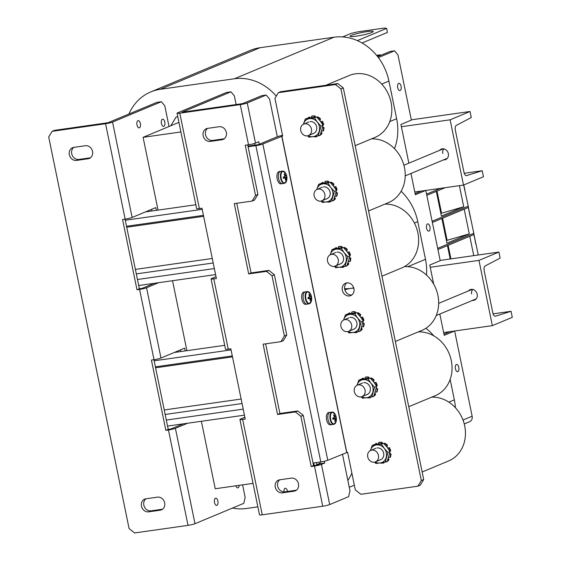 <?xml version="1.0" encoding="UTF-8"?>
<svg xmlns="http://www.w3.org/2000/svg" width="561" height="561" viewBox="0 0 561 561"><rect width="100%" height="100%" fill="white"/><g stroke="black" fill="none" stroke-linecap="round" stroke-linejoin="round"><path stroke-width="0.84" d="M425.883 328.269A51.563 44.698 67.4 0 1 433.758 335.836M450.153 379.425L454.347 399.867A51.563 44.698 67.4 0 1 455.406 407.7M232.471 508.07A51.563 44.698 -112.6 0 0 246.377 508.49L257.864 506.856M347.869 480.468A51.563 44.698 -112.6 0 0 351.866 473.091M314.048 464.69L313.424 464.943M313.908 464.024L313.29 464.284M201.385 421.276L215.235 488.743L253.039 483.372M158.041 210.116L143.097 137.319L178.938 122.368M143.097 137.319L180.908 131.954M186.897 350.681L172.536 280.703M377.209 56.1L380.309 54.803L380.449 55.483M376.585 55.336L380.309 54.803M316.362 462.559L316.783 464.599A3.92 3.394 67.4 0 1 316.853 465.076L320.261 463.674L319.924 462.054M313.683 462.937L314.104 464.978A0.827 0.715 67.4 0 1 314.062 465.469M456.381 364.531A3.661 1.781 81.9 0 0 455.385 368.57A3.661 1.781 81.9 0 0 457.622 371.719A3.661 1.781 81.9 0 0 457.839 371.655A3.661 1.781 81.9 0 0 458.835 367.616A3.661 1.781 81.9 0 0 456.598 364.468A3.661 1.781 81.9 0 0 456.381 364.531M427.524 223.958A3.661 1.781 81.9 0 0 426.528 227.997A3.661 1.781 81.9 0 0 428.772 231.146A3.661 1.781 81.9 0 0 428.99 231.09A3.661 1.781 81.9 0 0 429.985 227.044A3.661 1.781 81.9 0 0 427.741 223.902A3.661 1.781 81.9 0 0 427.524 223.958M398.668 83.393A3.661 1.781 81.9 0 0 397.672 87.432A3.661 1.781 81.9 0 0 399.916 90.58A3.661 1.781 81.9 0 0 400.133 90.517A3.661 1.781 81.9 0 0 401.129 86.478A3.661 1.781 81.9 0 0 398.885 83.33A3.661 1.781 81.9 0 0 398.668 83.393M462.993 420.028L472.138 416.213L454.648 330.997M439.831 314.034L444.2 335.324L454.543 331.011M425.792 190.431L440.217 260.69L429.775 265.037L433.702 284.168M410.982 173.468L415.35 194.758L425.687 190.445M378.359 57.58L394.558 50.827L397.959 54.852L411.36 120.117L400.919 124.472L408.864 163.174M394.558 50.827L390.098 51.458L377.644 56.654M415.119 193.629L421.227 191.077M443.968 334.195L450.083 331.642M472.138 416.213A5.259 4.558 67.4 0 1 469.613 421.718L464.249 423.955M351.831 294.96A6.704 5.813 67.4 0 1 344.706 289.259A6.704 5.813 67.4 0 1 346.803 282.898M353.928 288.599A6.704 5.813 67.4 0 1 350.709 295.612A6.704 5.813 67.4 0 1 342.329 290.247A6.704 5.813 67.4 0 1 345.548 283.235A6.704 5.813 67.4 0 1 353.928 288.599M282.541 135.376A5.259 0.575 -11.6 0 0 277.26 136.751L258.383 144.633L247.983 146.119M278.361 92.663L335.457 84.557L337.827 83.568L280.738 91.674L278.361 92.663L274.932 98.322L282.66 135.972L262.843 143.995A5.259 0.575 -11.6 0 1 255.872 145.65L248.109 146.758M313.031 463.035L320.794 461.927A5.259 0.575 168.4 0 0 327.764 460.272L347.589 452.25L355.316 489.9L360.807 494.29L417.896 486.184L421.325 480.525L340.948 88.947L335.457 84.557M337.827 83.568L343.318 87.951L340.948 88.947M421.325 480.525L423.702 479.536L343.318 87.951M423.702 479.536L420.273 485.188L417.896 486.184M287.505 491.457A3.661 1.781 81.9 0 0 285.254 488.273A3.661 1.781 81.9 0 0 285.037 488.329A3.661 1.781 81.9 0 0 283.978 491.899M298.48 483.834A6.704 5.813 67.4 0 1 295.261 490.847A6.704 5.813 67.4 0 1 294.02 491.184L282.421 492.831A6.704 5.813 67.4 0 1 275.465 487.846A6.704 5.813 67.4 0 1 278.501 480.125A6.704 5.813 67.4 0 1 279.743 479.781L291.341 478.133A6.704 5.813 67.4 0 1 298.48 483.834M226.342 132.417A6.704 5.813 67.4 0 1 223.124 139.423A6.704 5.813 67.4 0 1 221.883 139.766L210.284 141.414A6.704 5.813 67.4 0 1 203.334 136.428A6.704 5.813 67.4 0 1 206.364 128.7A6.704 5.813 67.4 0 1 207.605 128.364L219.204 126.716A6.704 5.813 67.4 0 1 226.342 132.417M272.015 275.76L284.385 336.004L286.755 335.015L274.392 274.771L272.015 275.76L266.524 271.377L268.901 270.388L274.392 274.771M259.28 144.254L258.768 141.744L255.493 143.111A5.259 0.575 168.4 0 1 248.523 144.766L245.22 145.236L255.528 195.438L257.899 194.45L247.724 144.878M265.612 343.837L279.911 413.485L297.751 410.954L303.242 415.343L300.871 416.332L311.18 466.535L314.476 466.065A5.259 0.575 -11.6 0 0 321.446 464.41L324.721 463.042L324.356 461.261M342.462 454.144L349.959 490.665L348.619 496.674L329.693 504.57A5.259 0.575 168.4 0 1 322.722 506.225L262.239 514.816A5.259 0.575 168.4 0 1 259.505 514.865L239.926 419.481A5.259 0.575 -11.6 0 0 242.661 419.432L262.239 514.816M300.871 416.332L295.381 411.942L297.751 410.954M286.755 335.015L283.326 340.667L280.956 341.656L263.109 344.195L277.541 414.481L295.381 411.942M280.956 341.656L284.385 336.004M257.899 194.45L254.47 200.102L252.099 201.09L234.26 203.622L248.684 273.908L266.524 271.377M252.099 201.09L255.528 195.438M179.793 113.196L240.276 104.605A5.259 0.575 -11.6 0 0 247.247 102.951L266.18 95.047L261.721 95.686L242.654 103.617L182.115 112.207L230.95 91.829L226.483 92.467L177.669 112.831A5.259 0.575 -11.6 0 0 177.066 113.245A5.259 0.575 -11.6 0 0 179.793 113.196L199.379 208.58A5.259 0.575 168.4 0 1 196.645 208.629L177.066 113.245M216.02 276.685L211.672 278.501A5.259 0.575 -11.6 0 0 211.069 278.915A5.259 0.575 -11.6 0 0 213.804 278.866L216.392 278.494L201.967 208.215L199.379 208.58M242.661 419.432L245.248 419.067L230.816 348.781L228.229 349.145A5.259 0.575 168.4 0 1 225.501 349.194L211.069 278.915M311.18 466.535L313.55 465.546L303.242 415.343M313.55 465.546L316.846 465.076M236.756 203.271L251.055 272.919L268.901 270.388M224.246 138.777L212.661 140.425A6.704 5.813 67.4 0 1 205.957 136.141A6.704 5.813 67.4 0 1 207.619 128.357M294.02 491.184L296.376 490.202L284.792 491.843A6.704 5.813 67.4 0 1 278.095 487.558A6.704 5.813 67.4 0 1 279.75 479.781M244.876 417.258L240.529 419.067A5.259 0.575 -11.6 0 0 239.926 419.481M236.132 104.542L234.351 95.861L230.95 91.829M266.18 95.047L269.582 99.08L277.309 136.73M254.876 145.145L254.526 143.455M320.261 463.674L324.721 463.042M251.055 272.919L248.684 273.908M279.911 413.485L277.541 414.481M163.847 126.351A3.661 1.781 -98.1 0 1 163.63 126.407A3.661 1.781 -98.1 0 1 161.386 123.259A3.661 1.781 -98.1 0 1 162.381 119.22A3.661 1.781 -98.1 0 1 162.599 119.163A3.661 1.781 -98.1 0 1 164.843 122.305A3.661 1.781 -98.1 0 1 163.847 126.351M139.423 127.817A3.661 1.781 -98.1 0 1 139.205 127.88A3.661 1.781 -98.1 0 1 136.968 124.731A3.661 1.781 -98.1 0 1 137.964 120.685A3.661 1.781 -98.1 0 1 138.181 120.629A3.661 1.781 -98.1 0 1 140.418 123.778A3.661 1.781 -98.1 0 1 139.423 127.817M216.918 505.342A3.661 1.781 -98.1 0 1 216.7 505.405A3.661 1.781 -98.1 0 1 214.463 502.256A3.661 1.781 -98.1 0 1 215.459 498.217A3.661 1.781 -98.1 0 1 215.669 498.154A3.661 1.781 -98.1 0 1 217.913 501.303A3.661 1.781 -98.1 0 1 216.918 505.342M239.14 485.349A3.661 1.781 -98.1 0 1 238.046 487.811A3.661 1.781 -98.1 0 1 237.829 487.874A3.661 1.781 -98.1 0 1 235.865 485.812M88.07 158.77L90.426 157.788L78.849 159.429A6.704 5.813 67.4 0 1 71.71 153.728A6.704 5.813 67.4 0 1 73.807 147.368L85.391 145.72A6.704 5.813 67.4 0 1 92.348 150.706A6.704 5.813 67.4 0 1 89.311 158.433A6.704 5.813 67.4 0 1 88.07 158.77L76.471 160.418A6.704 5.813 67.4 0 1 69.34 154.717A6.704 5.813 67.4 0 1 72.551 147.704A6.704 5.813 67.4 0 1 73.793 147.368M162.571 509.206L150.986 510.854A6.704 5.813 67.4 0 1 143.847 505.145A6.704 5.813 67.4 0 1 145.937 498.785L157.529 497.144A6.704 5.813 67.4 0 1 164.485 502.13A6.704 5.813 67.4 0 1 161.449 509.851A6.704 5.813 67.4 0 1 160.208 510.194L148.609 511.842A6.704 5.813 67.4 0 1 141.47 506.141A6.704 5.813 67.4 0 1 144.689 499.129A6.704 5.813 67.4 0 1 145.93 498.785M185.221 350.92L184.653 348.157L160.979 358.037A5.259 0.575 168.4 0 1 154.009 359.692L139.584 289.406A5.259 0.575 -11.6 0 0 146.554 287.751L158.742 282.667M125.068 219.134L139.366 288.782L142.094 288.382L154.282 283.298M156.365 210.354L155.797 207.591L132.123 217.465A5.259 0.575 168.4 0 1 125.159 219.12L105.573 123.736A5.259 0.575 -11.6 0 0 112.544 122.081L161.365 101.716L156.905 102.347L108.084 122.712L54.515 130.334L52.138 131.323L105.573 123.736M242.59 484.858L245.15 497.327L243.804 503.336L194.99 523.708A5.259 0.575 168.4 0 1 188.019 525.362L134.584 532.95L129.093 528.56L48.709 136.982L52.138 131.323M183.131 423.871L170.944 428.955L168.223 429.354L153.924 359.699M180.425 349.924L180.761 351.558M151.568 209.351L151.905 210.985M161.365 101.716L164.766 105.741L169.029 126.506M154.009 359.692L151.421 360.057L165.853 430.343L168.44 429.971A5.259 0.575 -11.6 0 0 175.404 428.316L187.591 423.232M125.159 219.12L122.571 219.491L136.996 289.771L139.584 289.406M136.996 289.771L139.366 288.782M165.853 430.343L168.223 429.354M351.375 35.364A11.858 1.297 -11.6 0 0 350.015 36.297A11.858 1.297 -11.6 0 0 358.949 35.743A11.858 1.297 -11.6 0 0 371.887 32.454A11.858 1.297 -11.6 0 0 373.247 31.528A11.858 1.297 -11.6 0 0 364.313 32.075A11.858 1.297 -11.6 0 0 351.375 35.364M362.055 43.001L387.413 32.426L386.592 28.408L357.329 40.616M386.592 28.408L384.502 28.05L357.736 31.851L350.906 33.478L342.645 36.921M300.745 130.587A6.185 5.365 -112.6 0 0 308.48 135.538A6.185 5.365 -112.6 0 0 311.453 129.065A6.185 5.365 -112.6 0 0 303.718 124.114A6.185 5.365 -112.6 0 0 300.745 130.587M325.864 85.265L349.18 75.539A33.513 29.053 67.4 0 1 391.073 102.354A33.513 29.053 67.4 0 1 374.986 137.403L355.169 145.671M340.934 326.376A6.185 5.365 -112.6 0 0 348.669 331.327A6.185 5.365 -112.6 0 0 351.642 324.861A6.185 5.365 -112.6 0 0 343.907 319.91A6.185 5.365 -112.6 0 0 340.934 326.376M404.418 266.643A33.513 29.053 67.4 0 1 437.91 295.374A33.513 29.053 67.4 0 1 421.816 330.422L395.358 341.46M347.799 288.677L344.868 289.897A33.513 29.053 67.4 0 1 353.83 288.179M446.928 158.714A5.673 4.916 67.4 0 1 446.374 158.7M442.398 149.184A5.673 4.916 67.4 0 1 442.776 148.777M443.527 159.885A5.673 4.916 -112.6 0 0 444.564 159.864A5.673 4.916 -112.6 0 0 445.609 159.576A5.673 4.916 -112.6 0 0 448.183 153.034A5.673 4.916 -112.6 0 0 442.292 148.819A5.673 4.916 -112.6 0 0 441.248 149.107A5.673 4.916 -112.6 0 0 439.551 150.369M463.505 185.074L483.435 176.757L482.201 170.733L466.619 175.593A4.123 2.006 -98.1 0 1 466.464 175.628A4.123 2.006 -98.1 0 1 463.982 172.339L455.329 130.166A4.123 2.006 -98.1 0 1 456.317 125.398L471.275 117.522L470.041 111.492L450.111 119.809L463.505 185.074L414.782 191.995M450.111 119.809L401.381 126.73M482.201 170.733L464.242 173.286M470.041 111.492L411.304 119.837M145.46 211.904L195.845 204.744M138.7 285.514L215.592 274.588M137.459 279.49L214.351 268.565M126.534 226.272L203.433 215.354M125.299 220.249L202.191 209.33M174.317 352.469L224.702 345.317M167.55 426.08L244.442 415.161M166.315 420.056L243.208 409.137M155.39 366.845L232.282 355.919M154.156 360.814L231.048 349.896M475.777 299.286A5.673 4.916 67.4 0 1 475.223 299.265M471.254 289.749A5.673 4.916 67.4 0 1 471.633 289.343M472.376 300.458A5.673 4.916 -112.6 0 0 473.414 300.43A5.673 4.916 -112.6 0 0 474.466 300.142A5.673 4.916 -112.6 0 0 477.032 293.606A5.673 4.916 -112.6 0 0 471.149 289.385A5.673 4.916 -112.6 0 0 470.097 289.672A5.673 4.916 -112.6 0 0 468.407 290.942M492.362 325.639L512.291 317.33L511.05 311.299L495.475 316.166A4.123 2.006 -98.1 0 1 495.314 316.201A4.123 2.006 -98.1 0 1 492.839 312.905L484.185 270.732A4.123 2.006 -98.1 0 1 485.167 265.97L500.132 258.088L498.89 252.064L478.968 260.374L492.362 325.639L443.639 332.561M478.968 260.374L430.238 267.295M511.05 311.299L493.098 313.851M498.89 252.064L440.154 260.409M333.199 412.3A6.185 3.008 81.9 0 0 332.105 412.062L330.036 412.356A6.185 3.008 81.9 0 0 329.665 412.454A6.185 3.008 81.9 0 1 330.036 412.356L328.606 412.559A6.185 3.008 81.9 0 0 328.241 412.658A6.185 3.008 81.9 0 0 326.558 419.488A6.185 3.008 81.9 0 0 330.345 424.81L331.775 424.607A6.185 3.008 81.9 0 0 332.14 424.509M331.775 424.607A6.185 3.008 81.9 0 1 327.982 419.291A6.185 3.008 81.9 0 1 329.665 412.454A6.185 3.008 81.9 0 0 327.982 419.291A6.185 3.008 81.9 0 0 331.775 424.607L333.844 424.312A6.185 3.008 81.9 0 0 334.216 424.214M308.466 291.811A6.185 3.008 81.9 0 0 307.372 291.573L305.303 291.867A6.185 3.008 81.9 0 0 304.932 291.972A6.185 3.008 81.9 0 1 305.303 291.867L303.873 292.071A6.185 3.008 81.9 0 0 303.508 292.176A6.185 3.008 81.9 0 0 301.825 299.006A6.185 3.008 81.9 0 0 305.612 304.321L307.042 304.118A6.185 3.008 81.9 0 0 307.407 304.02M307.042 304.118A6.185 3.008 81.9 0 1 303.256 298.803A6.185 3.008 81.9 0 1 304.932 291.972A6.185 3.008 81.9 0 0 303.256 298.803A6.185 3.008 81.9 0 0 307.042 304.118L309.118 303.824A6.185 3.008 81.9 0 0 309.483 303.725M283.733 171.322A6.185 3.008 81.9 0 0 282.646 171.084L280.57 171.378A6.185 3.008 81.9 0 0 280.198 171.484A6.185 3.008 81.9 0 0 278.522 178.314A6.185 3.008 81.9 0 0 282.309 183.636A6.185 3.008 81.9 0 1 280.788 183.096A6.185 3.008 81.9 0 1 278.34 176.413A6.185 3.008 81.9 0 1 280.57 171.378L279.14 171.582A6.185 3.008 81.9 0 0 276.91 176.617A6.185 3.008 81.9 0 0 279.357 183.3A6.185 3.008 81.9 0 0 280.879 183.833L284.385 183.342A6.185 3.008 81.9 0 0 284.75 183.237M335.113 414.179A5.954 2.896 81.9 0 0 332.182 412.335A5.954 2.896 81.9 0 0 330.632 419.27A5.954 2.896 81.9 0 0 334.559 423.927A5.954 2.896 81.9 0 0 336.144 421.444L333.844 424.312A6.185 3.008 81.9 0 1 330.057 418.997A6.185 3.008 81.9 0 1 331.74 412.16A6.185 3.008 81.9 0 1 332.105 412.062L335.113 414.179A10.315 10.315 0 0 1 336.144 421.444M332.575 418.836L335.681 418.359A1.564 0.757 81.9 0 1 335.513 419.116A10.287 8.92 -112.6 0 1 335.52 420.925A10.203 3.212 -167.4 0 1 334.847 421.213A10.287 8.92 67.4 0 0 334.84 419.397A1.564 0.757 81.9 0 1 334.412 418.892A10.287 1.129 -11.6 0 1 333.227 419.291A10.203 5.701 -105.9 0 0 333.094 418.576A10.203 5.701 -105.9 0 0 332.932 417.861A10.287 1.129 168.4 0 0 334.125 417.468A1.564 0.757 81.9 0 1 334.293 416.711A10.287 8.92 67.4 0 0 333.571 415A10.203 1.213 -34.7 0 1 334.244 414.719L333.662 415.182M335.681 418.359A10.287 1.129 -11.6 0 0 336.158 418.064A10.203 10.126 12.4 0 0 335.864 416.641A10.287 1.129 168.4 0 1 335.394 416.935A1.564 0.757 81.9 0 0 334.966 416.43A10.287 8.92 -112.6 0 0 334.244 414.719M335.394 416.935L334.16 417.125M336.158 418.064L333.115 418.674M334.412 418.892L333.185 419.053M335.513 419.116L334.587 419.165M335.52 420.925L334.875 420.687M334.251 416.599L334.966 416.43M310.38 293.691A5.954 2.896 81.9 0 0 307.449 291.846A5.954 2.896 81.9 0 0 305.899 298.789A5.954 2.896 81.9 0 0 309.826 303.438A5.954 2.896 81.9 0 0 311.411 300.955L309.118 303.824A6.185 3.008 81.9 0 1 305.324 298.508A6.185 3.008 81.9 0 1 307.007 291.678A6.185 3.008 81.9 0 1 307.372 291.573L310.38 293.691A10.315 10.315 0 0 1 311.411 300.955M307.842 298.354L310.955 297.877A1.564 0.757 81.9 0 1 310.787 298.627A10.287 8.92 -112.6 0 1 310.787 300.444A10.203 3.212 -167.4 0 1 310.114 300.724A10.287 8.92 67.4 0 0 310.107 298.908A1.564 0.757 81.9 0 1 309.686 298.403A10.287 1.129 -11.6 0 1 308.494 298.803A10.203 5.701 -105.9 0 0 308.361 298.087A10.203 5.701 -105.9 0 0 308.199 297.379A10.287 1.129 168.4 0 0 309.392 296.979A1.564 0.757 81.9 0 1 309.56 296.222A10.287 8.92 67.4 0 0 308.838 294.511A10.203 1.213 -34.7 0 1 309.511 294.23L308.929 294.693M310.955 297.877A10.287 1.129 -11.6 0 0 311.425 297.575A10.203 10.126 12.4 0 0 311.131 296.152A10.287 1.129 168.4 0 1 310.661 296.446A1.564 0.757 81.9 0 0 310.233 295.942A10.287 8.92 -112.6 0 0 309.511 294.23M310.661 296.446L309.427 296.636M311.425 297.575L308.382 298.186M309.686 298.403L308.452 298.564M310.787 298.627L309.854 298.676M310.787 300.444L310.142 300.198M309.518 296.11L310.233 295.942M285.647 173.202A5.954 2.896 81.9 0 0 282.716 171.364A5.954 2.896 81.9 0 0 281.166 178.3A5.954 2.896 81.9 0 0 285.093 182.949A5.954 2.896 81.9 0 0 286.678 180.467L284.385 183.342A6.185 3.008 81.9 0 1 280.591 178.019A6.185 3.008 81.9 0 1 282.274 171.189A6.185 3.008 81.9 0 1 282.646 171.084L285.647 173.202A10.315 10.315 0 0 1 286.678 180.467M283.109 177.865L286.222 177.388A1.564 0.757 81.9 0 1 286.054 178.139A10.287 8.92 -112.6 0 1 286.054 179.955A10.203 3.212 -167.4 0 1 285.381 180.235A10.287 8.92 67.4 0 0 285.381 178.426A1.564 0.757 81.9 0 1 284.953 177.914A10.287 1.129 -11.6 0 1 283.761 178.314A10.203 5.701 -105.9 0 0 283.628 177.599A10.203 5.701 -105.9 0 0 283.466 176.89A10.287 1.129 168.4 0 0 284.658 176.491A1.564 0.757 81.9 0 1 284.827 175.733A10.287 8.92 67.4 0 0 284.104 174.022A10.203 1.213 -34.7 0 1 284.778 173.742L284.196 174.205M286.222 177.388A10.287 1.129 -11.6 0 0 286.692 177.094A10.203 10.126 12.4 0 0 286.405 175.663A10.287 1.129 168.4 0 1 285.928 175.965A1.564 0.757 81.9 0 0 285.5 175.453A10.287 8.92 -112.6 0 0 284.778 173.742M285.928 175.965L284.693 176.147M286.692 177.094L283.649 177.697M284.953 177.914L283.719 178.075M286.054 178.139L285.121 178.188M286.054 179.955L285.409 179.709M284.792 175.621L285.5 175.453M420.806 236.462L419.565 230.41M320.226 135.019A10.568 9.165 -112.6 0 1 319.314 135.664L319.791 135.467A10.568 9.165 -112.6 0 0 320.997 134.563A10.568 9.165 -112.6 0 0 322.035 133.441L321.565 133.637A10.568 9.165 -112.6 0 1 320.52 134.766A10.568 9.165 -112.6 0 1 320.282 134.97M322.94 131.099L323.416 130.895A10.568 9.165 -112.6 0 0 324.02 127.67L323.543 127.866A10.568 9.165 -112.6 0 1 322.94 131.099L321.748 130.972M317.267 136.028L316.755 136.674A10.568 9.165 -112.6 0 1 313.718 136.723L313.69 136.611M310.24 117.74L309.49 117.06L309.013 117.256A10.568 9.165 -112.6 0 0 307.814 118.147M314.609 116.204L315.086 116.008A10.568 9.165 -112.6 0 0 312.049 116.057L311.572 116.253A10.568 9.165 -112.6 0 1 314.609 116.204L314.868 117.102M320.036 119.065L320.506 118.869A10.568 9.165 -112.6 0 0 317.842 116.926L317.372 117.123A10.568 9.165 -112.6 0 1 320.036 119.065L319.665 120.299M323.69 124.556L323.22 124.759A10.568 9.165 -112.6 0 0 321.944 121.562L322.414 121.358A10.568 9.165 -112.6 0 1 323.69 124.556L322.933 125.089M322.771 126.947L324.02 127.67M321.362 132.137L322.035 133.441M315.086 116.008L315.387 117.046M320.506 118.869L320.093 120.25A0.954 0.827 -112.6 0 0 320.107 120.846M320.548 121.428A0.954 0.827 -112.6 0 0 321.088 121.548L322.414 121.358M322.687 127.375L323.543 127.866M320.766 121.723L321.944 121.562M311.467 117.551L311.572 116.253M309.013 117.256L309.658 117.838M316.804 136.113L316.755 136.674M321.13 132.796L321.565 133.637M363.135 326.888L363.605 326.691A10.568 9.165 -112.6 0 0 364.033 325.114A10.568 9.165 -112.6 0 0 364.208 323.459L363.731 323.662A10.568 9.165 -112.6 0 1 363.556 325.317A10.568 9.165 -112.6 0 1 363.135 326.888L361.943 326.761M363.409 320.548L363.886 320.352A10.568 9.165 -112.6 0 0 362.609 317.154L362.133 317.351A10.568 9.165 -112.6 0 1 363.409 320.548L363.065 320.787M360.414 330.808A10.568 9.165 -112.6 0 1 359.503 331.46L359.98 331.256A10.568 9.165 -112.6 0 0 362.231 329.237L361.754 329.433A10.568 9.165 -112.6 0 1 360.478 330.759M357.455 331.824L356.943 332.463A10.568 9.165 -112.6 0 1 353.907 332.512L353.879 332.4M350.436 313.529L349.678 312.849L349.208 313.052A10.568 9.165 -112.6 0 0 348.009 313.943M354.797 311.993L355.274 311.797A10.568 9.165 -112.6 0 0 352.238 311.846L351.761 312.042A10.568 9.165 -112.6 0 1 354.797 311.993L355.064 312.891M360.702 314.658L360.225 314.861A10.568 9.165 -112.6 0 0 357.56 312.912L358.037 312.715A10.568 9.165 -112.6 0 1 360.702 314.658L360.288 316.039A0.954 0.827 -112.6 0 0 360.295 316.635M360.737 317.217A0.954 0.827 -112.6 0 0 361.277 317.344L362.609 317.154M363.886 320.352L363.121 320.878M362.967 322.743L364.208 323.459M361.55 327.926L362.231 329.237M355.274 311.797L355.576 312.835M360.961 317.519L362.133 317.351M360.225 314.861L359.853 316.088M351.663 313.34L351.761 312.042M349.208 313.052L349.847 313.627M356.992 331.902L356.943 332.463M361.319 328.585L361.754 329.433M362.883 323.164L363.731 323.662M312.554 133.672A6.185 5.365 -112.6 0 0 316.67 126.891A6.185 5.365 -112.6 0 0 310.079 121.625M305.212 119.114L309.462 118.616A9.278 8.043 -112.6 0 0 303.438 124.121L305.212 119.114L307.295 118.245L316.565 116.926L314.483 117.796L309.462 118.616A9.278 8.043 67.4 0 1 317.344 122.144A9.278 8.043 67.4 0 1 319.202 131.183A9.278 8.043 67.4 0 1 313.171 136.688A9.278 8.043 67.4 0 1 308.15 135.657M314.483 117.796L317.344 122.144L320.969 126.176L318.192 135.867L308.922 137.186L307.575 135.811M316.565 116.926L320.191 120.959L323.052 125.306L320.969 126.176M323.052 125.306L320.275 134.998L318.192 135.867M352.743 329.468A6.185 5.365 -112.6 0 0 356.859 322.68A6.185 5.365 -112.6 0 0 350.274 317.414M345.401 314.903L349.65 314.405A9.278 8.043 -112.6 0 0 343.627 319.91L345.401 314.903L347.483 314.034L356.754 312.715L354.671 313.585L349.65 314.405A9.278 8.043 67.4 0 1 357.532 317.933A9.278 8.043 67.4 0 1 359.391 326.972A9.278 8.043 67.4 0 1 353.36 332.477A9.278 8.043 67.4 0 1 348.339 331.453M354.671 313.585L357.532 317.933L361.158 321.965L358.381 331.663L349.11 332.975L347.764 331.6M356.754 312.715L360.379 316.748L363.248 321.095L361.158 321.965M363.248 321.095L360.464 330.794L358.381 331.663M471.619 293.957A5.154 4.467 67.4 0 1 472.79 289.455A5.154 4.467 67.4 0 0 471.633 293.957M442.762 153.391A5.154 4.467 67.4 0 1 443.933 148.889A5.154 4.467 67.4 0 0 442.776 153.384M475.952 244.147L473.856 234.575L469.781 236.272L473.75 255.634M473.94 234.54L475.84 244.238M468.379 207.43L473.8 233.292L437.685 248.355L473.8 233.292L474.052 234.491L437.931 249.561L447.454 245.592L450.195 258.979M478.26 254.996L476.037 244.161M448.134 245.304L450.918 258.873M468.414 207.416L470.272 217.128L468.288 207.465L464.213 209.169L469.284 233.867L446.956 243.179L441.886 218.481L432.363 222.451L468.484 207.388L468.239 206.182L432.117 221.251L468.239 206.182L463.681 185.004M442.566 218.194L447.11 240.325L446.388 240.431M469.284 233.867L447.11 240.325M463.765 184.962L464.908 189.941M463.8 184.948L464.704 190.018M426.556 194.141L440.427 188.349L426.556 194.141M459.389 185.656L463.723 206.757L441.388 216.069L436.318 191.371L426.802 195.34L445.182 187.676M437.005 191.084L441.549 213.215L440.827 213.32M463.723 206.757L441.549 213.215M366.144 394.727A6.185 5.365 -112.6 0 0 370.26 387.946A6.185 5.365 -112.6 0 0 363.668 382.679M358.795 380.169L363.051 379.671A9.278 8.043 -112.6 0 0 357.027 385.176L358.795 380.169L360.877 379.299L370.148 377.981L368.065 378.85L363.051 379.671A9.278 8.043 67.4 0 1 370.933 383.198A9.278 8.043 67.4 0 1 372.785 392.237A9.278 8.043 67.4 0 1 366.761 397.742A9.278 8.043 67.4 0 1 361.74 396.718M368.065 378.85L370.933 383.198L374.559 387.23L371.775 396.922L362.504 398.24L361.158 396.865M370.148 377.981L373.78 382.013L376.641 386.361L374.559 387.23M376.641 386.361L373.857 396.052L371.775 396.922M379.538 459.992A6.185 5.365 -112.6 0 0 383.654 453.211A6.185 5.365 -112.6 0 0 377.062 447.944M372.195 445.434L376.445 444.929A9.278 8.043 -112.6 0 0 370.421 450.441L372.195 445.434L374.278 444.564L383.549 443.246L381.466 444.116L376.445 444.929A9.278 8.043 67.4 0 1 384.327 448.463A9.278 8.043 67.4 0 1 386.185 457.503A9.278 8.043 67.4 0 1 380.155 463.007A9.278 8.043 67.4 0 1 375.134 461.976M381.466 444.116L384.327 448.463L387.953 452.496L385.176 462.187L375.905 463.505L374.559 462.131M383.549 443.246L387.174 447.278L390.035 451.626L387.953 452.496M390.035 451.626L387.258 461.317L385.176 462.187M376.529 392.153L377.006 391.957A10.568 9.165 -112.6 0 0 377.427 390.379A10.568 9.165 -112.6 0 0 377.602 388.724L377.132 388.92A10.568 9.165 -112.6 0 1 376.95 390.575A10.568 9.165 -112.6 0 1 376.529 392.153L375.337 392.027M376.803 385.814L377.28 385.61A10.568 9.165 -112.6 0 0 376.003 382.413L375.526 382.616A10.568 9.165 -112.6 0 1 376.803 385.814L376.466 386.045M373.815 396.073A10.568 9.165 -112.6 0 1 372.904 396.718L373.374 396.522A10.568 9.165 -112.6 0 0 375.625 394.495L375.148 394.699A10.568 9.165 -112.6 0 1 373.871 396.024M370.849 397.09L370.344 397.728A10.568 9.165 -112.6 0 1 367.308 397.777L367.273 397.665M363.83 378.794L363.079 378.114L362.602 378.31A10.568 9.165 -112.6 0 0 361.403 379.208M368.198 377.258L368.668 377.062A10.568 9.165 -112.6 0 0 365.632 377.111L365.162 377.308A10.568 9.165 -112.6 0 1 368.198 377.258L368.458 378.156M374.096 379.923L373.619 380.127A10.568 9.165 -112.6 0 0 370.954 378.177L371.431 377.981A10.568 9.165 -112.6 0 1 374.096 379.923L373.682 381.305A0.954 0.827 -112.6 0 0 373.689 381.901M374.138 382.483A0.954 0.827 -112.6 0 0 374.678 382.602L376.003 382.413M377.28 385.61L376.515 386.143M376.361 388.009L377.602 388.724M374.951 393.191L375.625 394.495M368.668 377.062L368.97 378.1M374.355 382.777L375.526 382.616M373.619 380.127L373.254 381.354M365.057 378.605L365.162 377.308M362.602 378.31L363.24 378.892M370.386 397.167L370.344 397.728M374.713 393.85L375.148 394.699M376.277 388.429L377.132 388.92M389.923 457.418L390.4 457.215A10.568 9.165 -112.6 0 0 390.821 455.644A10.568 9.165 -112.6 0 0 391.003 453.989L390.526 454.186A10.568 9.165 -112.6 0 1 390.351 455.841A10.568 9.165 -112.6 0 1 389.923 457.418L388.731 457.292M390.204 451.072L390.673 450.876A10.568 9.165 -112.6 0 0 389.397 447.678L388.927 447.874A10.568 9.165 -112.6 0 1 390.204 451.072L389.86 451.31M387.209 461.338A10.568 9.165 -112.6 0 1 386.298 461.983L386.774 461.787A10.568 9.165 -112.6 0 0 389.018 459.761L388.549 459.957A10.568 9.165 -112.6 0 1 387.272 461.289M384.25 462.348L383.738 462.993A10.568 9.165 -112.6 0 1 380.702 463.042L380.674 462.93M377.223 444.06L376.473 443.379L375.996 443.576A10.568 9.165 -112.6 0 0 374.797 444.466M381.592 442.524L382.069 442.327A10.568 9.165 -112.6 0 0 379.033 442.377L378.556 442.573A10.568 9.165 -112.6 0 1 381.592 442.524L381.852 443.421M387.49 445.189L387.02 445.385A10.568 9.165 -112.6 0 0 384.355 443.442L384.825 443.246A10.568 9.165 -112.6 0 1 387.49 445.189L387.076 446.57A0.954 0.827 -112.6 0 0 387.09 447.166M387.532 447.748A0.954 0.827 -112.6 0 0 388.072 447.867L389.397 447.678M390.673 450.876L389.916 451.409M389.755 453.267L391.003 453.989M388.345 458.456L389.018 459.761M382.069 442.327L382.371 443.358M387.749 448.043L388.927 447.874M387.02 445.385L386.648 446.619M378.451 443.87L378.556 442.573M375.996 443.576L376.641 444.158M383.787 462.432L383.738 462.993M388.114 459.115L388.549 459.957M389.671 453.695L390.526 454.186M325.948 198.938A6.185 5.365 -112.6 0 0 330.064 192.157A6.185 5.365 -112.6 0 0 323.48 186.89M318.606 184.373L322.863 183.875A9.278 8.043 -112.6 0 0 316.832 189.38L318.606 184.373L320.689 183.51L329.959 182.192L327.876 183.061L322.863 183.875A9.278 8.043 67.4 0 1 330.738 187.409A9.278 8.043 67.4 0 1 332.596 196.441A9.278 8.043 67.4 0 1 326.572 201.953A9.278 8.043 67.4 0 1 321.551 200.922M327.876 183.061L330.738 187.409L334.37 191.434L331.586 201.133L322.316 202.451L320.969 201.076M329.959 182.192L333.585 186.217L336.453 190.565L334.37 191.434M336.453 190.565L333.669 200.263L331.586 201.133M339.349 264.203A6.185 5.365 -112.6 0 0 343.465 257.415A6.185 5.365 -112.6 0 0 336.873 252.155M332 249.638L336.256 249.14A9.278 8.043 -112.6 0 0 330.233 254.645L332 249.638L334.09 248.768L343.36 247.457L341.27 248.32L336.256 249.14A9.278 8.043 67.4 0 1 344.138 252.674A9.278 8.043 67.4 0 1 345.99 261.707A9.278 8.043 67.4 0 1 339.966 267.211A9.278 8.043 67.4 0 1 334.945 266.187M341.27 248.32L344.138 252.674L347.764 256.7L344.98 266.398L335.709 267.716L334.363 266.342M343.36 247.457L346.986 251.482L349.847 255.83L347.764 256.7M349.847 255.83L347.07 265.528L344.98 266.398M333.627 200.284A10.568 9.165 -112.6 0 1 332.708 200.929L333.185 200.733A10.568 9.165 -112.6 0 0 334.391 199.828A10.568 9.165 -112.6 0 0 335.436 198.706L334.959 198.903A10.568 9.165 -112.6 0 1 333.921 200.025A10.568 9.165 -112.6 0 1 333.683 200.235M336.341 196.357L336.81 196.161A10.568 9.165 -112.6 0 0 337.413 192.935L336.944 193.131A10.568 9.165 -112.6 0 1 336.341 196.357L335.148 196.231M330.66 201.294L330.156 201.932A10.568 9.165 -112.6 0 1 327.119 201.981L327.084 201.876M323.641 183.005L322.884 182.325L322.414 182.521A10.568 9.165 -112.6 0 0 321.215 183.412M328.01 181.469L328.48 181.266A10.568 9.165 -112.6 0 0 325.443 181.322L324.973 181.519A10.568 9.165 -112.6 0 1 328.01 181.469L328.269 182.36M333.43 184.331L333.907 184.134A10.568 9.165 -112.6 0 0 331.242 182.185L330.766 182.388A10.568 9.165 -112.6 0 1 333.43 184.331L333.066 185.558M337.091 189.821L336.614 190.018A10.568 9.165 -112.6 0 0 335.338 186.82L335.815 186.624A10.568 9.165 -112.6 0 1 337.091 189.821L336.327 190.354M336.172 192.213L337.413 192.935M334.763 197.402L335.436 198.706M328.48 181.266L328.781 182.304M333.907 184.134L333.493 185.516A0.954 0.827 -112.6 0 0 333.5 186.112M333.949 186.694A0.954 0.827 -112.6 0 0 334.489 186.813L335.815 186.624M336.088 192.64L336.944 193.131M334.167 186.988L335.338 186.82M324.868 182.809L324.973 181.519M322.414 182.521L323.052 183.096M330.198 201.378L330.156 201.932M334.524 198.061L334.959 198.903M347.021 265.549A10.568 9.165 -112.6 0 1 346.109 266.195L346.579 265.998A10.568 9.165 -112.6 0 0 347.792 265.094A10.568 9.165 -112.6 0 0 348.83 263.972L348.353 264.168A10.568 9.165 -112.6 0 1 347.315 265.29A10.568 9.165 -112.6 0 1 347.077 265.5M349.734 261.622L350.211 261.426A10.568 9.165 -112.6 0 0 350.814 258.2L350.337 258.397A10.568 9.165 -112.6 0 1 349.734 261.622L348.542 261.496M344.061 266.559L343.549 267.197A10.568 9.165 -112.6 0 1 340.513 267.246L340.478 267.141M337.035 248.271L336.284 247.59L335.808 247.787A10.568 9.165 -112.6 0 0 334.608 248.677M341.404 246.728L341.88 246.531A10.568 9.165 -112.6 0 0 338.844 246.581L338.367 246.784A10.568 9.165 -112.6 0 1 341.404 246.728L341.663 247.625M346.831 249.596L347.301 249.4A10.568 9.165 -112.6 0 0 344.636 247.45L344.166 247.646A10.568 9.165 -112.6 0 1 346.831 249.596L346.46 250.823M350.485 255.087L350.008 255.283A10.568 9.165 -112.6 0 0 348.739 252.085L349.208 251.889A10.568 9.165 -112.6 0 1 350.485 255.087L349.727 255.613M349.566 257.478L350.814 258.2M348.157 262.66L348.83 263.972M341.88 246.531L342.182 247.569M347.301 249.4L346.887 250.781A0.954 0.827 -112.6 0 0 346.894 251.37M347.343 251.959A0.954 0.827 -112.6 0 0 347.883 252.078L349.208 251.889M349.482 257.899L350.337 258.397M347.561 252.254L348.739 252.085M338.262 248.074L338.367 246.784M335.808 247.787L336.446 248.362M343.591 266.636L343.549 267.197M347.918 263.326L348.353 264.168M354.335 391.641A6.185 5.365 -112.6 0 0 362.069 396.592A6.185 5.365 -112.6 0 0 365.036 390.119A6.185 5.365 -112.6 0 0 357.301 385.169A6.185 5.365 -112.6 0 0 354.335 391.641M418.317 331.881A33.513 29.053 67.4 0 1 451.303 360.639A33.513 29.053 67.4 0 1 435.217 395.687L408.752 406.725M367.728 456.906A6.185 5.365 -112.6 0 0 375.463 461.857A6.185 5.365 -112.6 0 0 378.437 455.385A6.185 5.365 -112.6 0 0 370.702 450.434A6.185 5.365 -112.6 0 0 367.728 456.906M431.711 397.146A33.513 29.053 67.4 0 1 464.697 425.904A33.513 29.053 67.4 0 1 448.611 460.953L422.153 471.99M314.146 195.852A6.185 5.365 -112.6 0 0 321.881 200.803A6.185 5.365 -112.6 0 0 324.847 194.33A6.185 5.365 -112.6 0 0 317.112 189.38A6.185 5.365 -112.6 0 0 314.146 195.852M371.487 138.862A33.513 29.053 67.4 0 1 404.474 167.62A33.513 29.053 67.4 0 1 388.38 202.668L368.563 210.936M327.54 261.117A6.185 5.365 -112.6 0 0 335.275 266.061A6.185 5.365 -112.6 0 0 338.248 259.596A6.185 5.365 -112.6 0 0 330.513 254.645A6.185 5.365 -112.6 0 0 327.54 261.117M384.881 204.127A33.513 29.053 67.4 0 1 417.868 232.878A33.513 29.053 67.4 0 1 401.781 267.927L381.964 276.194M353.711 287.765A33.513 29.053 67.4 0 1 344.601 288.599M391.95 95.889L390.708 89.844M401.101 191.238A51.563 44.698 67.4 0 1 417.763 221.651L425.49 259.301A51.563 44.698 67.4 0 1 426.5 275.065M176.47 351.572A51.563 44.698 -112.6 0 0 176.953 352.098M259.96 47.727L160.327 89.297A51.563 44.698 -112.6 0 0 150.783 91.913L250.409 50.35A51.563 44.698 67.4 0 1 259.96 47.727L333.998 37.215A51.563 44.698 67.4 0 1 388.913 81.079L396.641 118.736A51.563 44.698 67.4 0 1 394.481 148.679M147.613 211.006A51.563 44.698 -112.6 0 0 148.097 211.525M276.278 96.099A51.563 44.698 -112.6 0 0 234.372 78.778L333.998 37.215M160.327 89.297L234.372 78.778M150.783 91.913A51.563 44.698 -112.6 0 0 128.953 114.009M170.817 125.755L176.119 117.018L177.788 116.779M448.877 402.153L454.347 399.867M320.156 463.19L316.783 464.599M281.72 136.12L346.649 452.397M327.764 460.272L262.843 143.995M320.794 461.927L255.872 145.65M346.782 452.362L281.86 136.085M221.883 139.766L224.239 138.784M322.722 506.225L314.476 466.065M321.446 464.41L329.693 504.57M248.523 144.766L240.276 104.605M213.804 278.866L228.229 349.145M210.284 141.414L212.661 140.425M282.421 492.831L284.792 491.843M247.247 102.951L255.493 143.111M146.554 287.751L160.979 358.037M112.544 122.081L132.123 217.465M175.404 428.316L194.99 523.708M188.019 525.362L168.44 429.971M148.609 511.842L150.986 510.854M160.208 510.194L162.564 509.213M76.471 160.418L78.849 159.429M136.309 273.894L213.208 262.976M135.39 269.399L212.282 258.481M126.73 227.226L203.622 216.308M165.165 414.467L242.057 403.541M164.247 409.965L241.139 399.046M155.586 367.799L232.478 356.873M420.526 235.094A8.674 4.222 81.9 0 0 420.266 233.432A8.674 4.222 81.9 0 0 419.852 231.833M360.288 316.039L359.938 316.187M373.682 381.305L373.331 381.452M334.489 186.813L334.139 186.96M333.493 185.516L333.143 185.663M346.887 250.781L346.537 250.921M391.669 94.529A8.674 4.222 81.9 0 0 391.41 92.867A8.674 4.222 81.9 0 0 391.003 91.268M407.826 266.671L425.49 259.301M417.763 221.651L414.404 223.047M389.755 121.604L396.641 118.736M388.913 81.079L381.718 84.08M354.349 485.181L349.272 487.299M308.48 135.538L313.697 133.357M303.718 124.114L308.936 121.94M348.669 331.327L353.893 329.153M343.907 319.91L349.124 317.729M472.187 289.364L438.667 303.347M476.156 298.88L436.227 315.534M443.337 148.791L403.906 165.243M447.306 158.307L405.224 175.866M473.975 234.526L475.952 244.161M362.069 396.592L367.287 394.418M357.301 385.169L362.525 382.995M375.463 461.857L380.681 459.676M370.702 450.434L375.919 448.26M321.881 200.803L327.098 198.622M317.112 189.38L322.33 187.206M335.275 266.061L340.492 263.887M330.513 254.645L335.73 252.464"/></g></svg>

